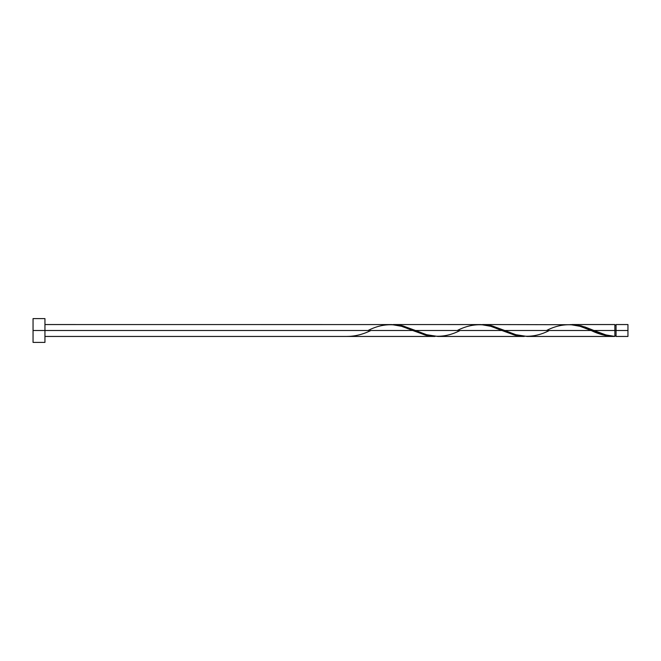 <?xml version="1.0" encoding="UTF-8"?>
<svg xmlns="http://www.w3.org/2000/svg" width="661" height="661" viewBox="0 0 661 661"><rect width="100%" height="100%" fill="white"/><g stroke="black" fill="none" stroke-linecap="round" stroke-linejoin="round"><path stroke-width="0.99" d="M627.95 336.449L627.95 324.551L627.95 330.5L616.052 330.5L616.052 324.551L616.052 336.449L627.95 336.449L627.95 330.5L593.983 330.5L605.906 334.929L614.862 336.416L614.862 324.551L614.862 330.5L616.052 330.5L616.052 336.449M33.05 342.398L33.05 318.602L33.05 342.398L44.948 342.398L44.948 330.5L33.05 330.5L412.654 330.5L44.948 330.5L44.948 318.602L44.948 342.398M44.948 336.449L434.979 336.449L425.42 335.152L401.516 326.294L391.75 324.576L44.948 324.551M368.037 330.5C382.926 322.824 397.798 322.824 412.654 330.5L426.477 335.416L434.979 336.449M527.04 336.449L613.441 336.449L603.006 334.912L591.124 330.5L504.748 330.5L515.886 334.706L527.04 336.449M481.034 324.576L491.982 325.848L504.748 330.5L591.124 330.5C599.048 334.392 606.955 336.366 614.862 336.416L613.441 336.449M437.805 336.449L524.214 336.449L514.655 335.152L501.889 330.5L415.513 330.5L426.651 334.706L437.805 336.449M391.799 324.576L402.747 325.848L415.513 330.5L501.889 330.5L515.712 335.416L524.214 336.449M570.269 324.576L581.217 325.848L593.983 330.5L614.862 330.5L614.862 336.416C607.897 335.813 600.932 333.838 593.983 330.5L585.117 327.03L575.202 324.733L482.423 324.551M546.507 330.5C561.396 322.824 576.268 322.824 591.124 330.5L579.986 326.294L570.22 324.576M393.188 324.551L480.985 324.576L490.751 326.294L501.889 330.5C487.033 322.824 472.161 322.824 457.272 330.5M347.157 336.416L347.157 336.416C355.064 336.366 362.972 334.392 370.895 330.5M591.124 330.5L591.843 330.797M549.365 330.5C534.476 338.176 519.604 338.176 504.748 330.5L490.925 325.584L481.01 324.584M460.13 330.5C445.241 338.176 430.369 338.176 415.513 330.5L401.69 325.584L391.775 324.584M614.862 335.854L616.052 335.854M571.658 324.551L614.862 324.551M33.05 318.602L44.948 318.602M614.862 325.146L616.052 325.146M616.052 324.551L627.95 324.551"/></g></svg>
